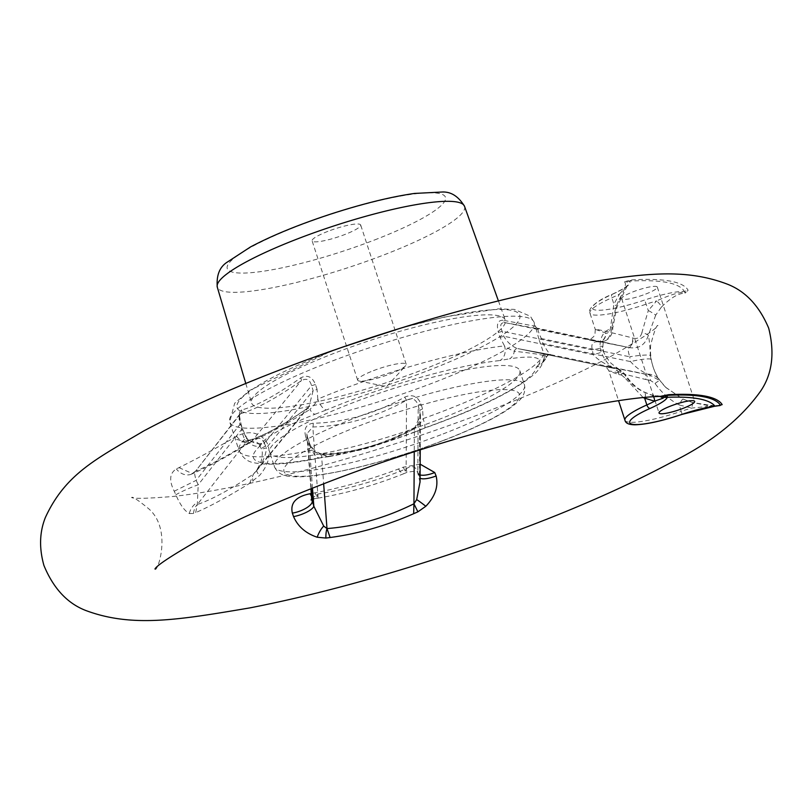 <?xml version="1.0" encoding="UTF-8"?>
<svg xmlns="http://www.w3.org/2000/svg" width="812" height="812" viewBox="0 0 812 812"><rect width="100%" height="100%" fill="white"/><g stroke="black" fill="none" stroke-linecap="round" stroke-linejoin="round"><path stroke-width="0.61" stroke-dasharray="4.06 3.04" d="M373.439 370.658A25.548 4.324 -18.1 0 1 406.213 364.294A25.548 4.324 -18.1 0 1 405.584 365.806A25.548 4.324 -18.1 0 1 383.274 376.342A25.548 4.324 -18.1 0 1 359.046 381.011A25.548 4.324 -18.1 0 1 357.645 380.168A25.548 4.324 -18.1 0 1 373.439 370.658M327.906 231.349A25.548 4.324 161.9 0 0 312.112 240.859A25.548 4.324 161.9 0 0 337.741 237.033A25.548 4.324 161.9 0 0 360.68 224.985A25.548 4.324 161.9 0 0 327.906 231.349M422.768 369.734A133.462 22.604 161.9 0 0 505.247 319.948A133.462 22.604 161.9 0 0 371.409 340.035A133.462 22.604 161.9 0 0 251.537 402.874A133.462 22.604 161.9 0 0 422.768 369.734M645.723 294.056A18.747 3.177 161.9 0 0 657.314 287.083A18.747 3.177 161.9 0 0 633.269 291.752A18.747 3.177 161.9 0 0 621.677 298.725A18.747 3.177 161.9 0 0 645.723 294.056M615.638 307.758A7.623 2 22.4 0 0 616.836 307.22A7.623 2 22.4 0 0 613.902 304.135L610.604 326.972A7.623 1.34 -178.8 0 1 612.776 327.947A7.623 1.34 -178.8 0 1 611.68 328.627L615.638 307.758L619.13 299.455C624.864 289.701 626.681 283.855 624.56 281.906L628.985 281.155A312.671 52.953 -18.1 0 1 684.293 291.406L685.013 293.102C678.121 293.386 670.215 298.105 661.272 307.261A7.623 2.162 -139 0 0 656.634 300.927C669.149 295.192 678.497 292.3 684.668 292.239A22.878 9.247 -118.5 0 0 686.11 292.34L685.013 293.102M619.13 299.455A7.623 4.03 23.8 0 0 620.804 298.045A7.623 4.03 23.8 0 0 619.475 294.035L627.514 285.266L626.894 281.531A22.878 3.207 -115.1 0 1 626.296 281.257L632.091 279.876C648.027 278.952 660.765 279.369 670.296 281.125C679.766 282.891 685.704 285.936 688.109 290.249L686.11 292.34M624.56 281.906L626.296 281.257M661.272 307.261L655.69 315.178A7.623 0.579 -150.7 0 0 648.301 310.499L656.634 300.927A38.134 6.455 161.9 0 0 646.22 304.155A53.379 9.044 -18.1 0 1 589.918 313.056A53.379 9.044 -18.1 0 1 611.832 297.781A38.134 6.455 161.9 0 0 619.475 294.035L613.902 304.135L611.832 297.781A3.816 1.959 -114 0 1 612.339 294.208A3.816 1.959 -114 0 1 612.725 294.117A49.573 8.394 161.9 0 0 595.277 309.981A49.573 8.394 161.9 0 0 644.657 300.034A41.94 7.105 -18.1 0 1 684.293 291.406A22.878 22.533 151.3 0 0 688.109 290.249M399.727 328.444L445.362 316.792L498.274 308.885L514.28 309.382L530.378 316.264L534.154 322.476A160.147 27.121 -18.1 0 1 435.13 382.087A160.147 27.121 -18.1 0 1 229.705 421.986A160.147 27.121 -18.1 0 1 373.5 346.45A160.147 27.121 -18.1 0 1 534.154 322.476L535.392 326.262L502.983 320.243A3.816 2.913 101.1 0 0 505.074 322.658L538.234 328.799C537.483 329.296 538.529 332.555 541.371 338.563L542.995 343.527C546.527 349.901 549.085 353.616 550.668 354.682L517.802 348.592C512.27 346.795 507.601 342.684 503.785 336.269L502.161 331.296C499.573 325.358 500.537 322.476 505.074 322.658L597.805 341.75A7.623 6.242 102 0 0 605.61 332.961L595.257 329.367C596.384 329.012 608.949 331.905 632.974 338.036A7.623 2.03 101.4 0 1 629.087 347.546C587.218 339.132 576.794 337.203 597.805 341.75L598.16 341.822A7.623 6.191 103.1 0 0 605.884 333.052L605.61 332.961M655.69 315.178L648.341 335.417A7.623 1.807 -170.1 0 0 641.856 332.758L648.301 310.499L644.657 300.034M650.371 355.534L650.991 359.381C653.68 369.653 656.4 376.423 659.161 379.661L666.094 387.7L683.125 399.149A7.623 1.177 114 0 0 683.065 399.098A7.623 1.177 114 0 0 679.177 404.965C669.717 399.9 661.668 392.714 655.03 383.437L650.382 380.402A7.623 1.807 -85.2 0 0 649.458 374.88L647.814 374.159C641.287 371.399 635.522 367.207 630.518 361.594L629.736 356.793A15.255 1.563 -7.4 0 1 650.371 355.534C649.884 345.435 649.204 338.726 648.331 335.417C645.215 344.887 638.953 348.967 629.533 347.637A7.623 1.949 -77.9 0 0 633.431 338.157C637.846 339.122 640.658 337.325 641.856 332.758M629.533 347.637L538.244 328.799A3.816 3.816 -52.2 0 1 535.382 326.241L539.127 339.873A3.816 0.65 -18.1 0 1 541.371 338.563L629.736 356.793C627.838 350.916 627.767 347.861 629.533 347.637M661.009 396.337L650.26 394.713L643.084 391.719C635.248 387.771 628.955 381.863 624.195 373.977L620.703 372.535C610.614 367.937 603.895 360.437 600.545 350.033L599.977 346.196C600.281 336.239 604.189 330.382 611.669 328.627C610.248 338.401 605.742 342.796 598.16 341.822L599.104 341.984C610.665 341.761 612.695 332.504 612.776 327.957L616.826 307.22L627.493 285.296M610.604 326.972C610.167 331.672 608.594 333.691 605.884 333.052M598.16 341.822C592.75 341.375 590.821 344.055 592.374 349.87L593.136 354.661C598.474 360.345 605.732 364.811 614.907 368.069L617.475 368.952L613.943 368.394C593.755 364.009 604.057 365.918 644.84 374.119A7.623 2.131 101.4 0 1 645.794 379.529C622.175 373.51 609.873 370.688 608.888 371.074L618.754 374.515A7.623 6.303 102.1 0 0 614.014 368.404A7.623 6.303 102.1 0 0 613.943 368.394L603.884 366.171C606.056 366.851 607.721 368.486 608.888 371.074L618.602 400.803M599.977 346.196A15.255 1.756 -7.2 0 1 602.9 346.856A15.255 1.756 -7.2 0 1 592.374 349.87L502.161 331.296A3.816 0.65 -18.1 0 1 498.355 332.321L499.979 337.284L504.485 345.892A160.147 27.121 161.9 0 0 317.817 399.098L317.066 389.415A3.816 0.65 -18.1 0 1 313.158 390.592L308.966 406.65L306.875 408.71C281.307 426.503 261.312 437.353 246.868 441.261C244.706 440.358 242.94 436.409 241.57 429.436A3.816 0.65 -18.1 0 1 242.788 429.518A3.816 0.65 -18.1 0 1 242.636 429.802L246.239 437.932A160.147 27.121 161.9 0 0 239.043 450.569A160.147 27.121 161.9 0 0 312.295 450.173L307.372 441.799M683.125 399.149L692.403 402.519L705.811 405.137L718.194 405.777M178.995 467.641L192.637 473.66L195.418 471.366C194.159 471.366 194.403 474.36 196.159 480.359L198.209 484.794L197.306 504.536L195.682 512.605L193.54 513.519L189.358 513.549C184.547 510.9 180.041 504.648 175.849 494.792L174.235 491.23C168.896 480.552 169.596 473.122 176.366 468.93L178.995 467.641C194.525 460.008 212.521 450.244 232.983 438.358L236.515 436.288C248.604 430.258 258.51 431.923 266.234 441.312L267.95 444.814C270.954 455.319 268.153 465.53 259.556 475.467L249.66 483.323C228.03 496.65 210.034 506.414 195.682 512.605L195.682 512.565M420.149 464.159L403.249 467.184L398.459 469.011C370.495 479.516 342.644 487.454 314.904 492.823L311.27 493.513M655.03 383.437A7.623 0.568 -37.6 0 1 659.638 380.554L649.458 374.88L550.668 354.682A3.816 3.816 135.1 0 0 546.303 357.199L546.121 357.686A11.439 11.165 21.4 0 0 546.303 357.199C547.247 355.595 536.58 353.616 514.3 351.271A11.439 8.323 82.4 0 1 509.591 358.802C533.037 355.341 542.832 357.158 538.965 364.243A11.439 11.165 21.4 0 0 546.121 357.696C544.081 361.228 542.619 363.106 541.746 363.34C542.142 363.746 542.944 361.908 544.152 357.838M692.403 402.519A7.623 0.782 106.1 0 1 692.484 402.498A7.623 0.782 106.1 0 1 691.662 408.091L679.177 404.965L681.248 411.319A38.134 6.455 -18.1 0 1 691.662 408.091L707.384 406.487A7.623 2.466 -84 0 0 706.176 405.097A7.623 2.466 -84 0 0 705.811 405.137M650.382 380.402L645.794 379.529M618.754 374.515L621.556 375.063A7.623 6.08 91.3 0 0 617.475 368.952L619.698 369.501L618.115 368.678M645.093 397.494A7.623 3.755 115.8 0 0 643.957 391.902A7.623 3.755 115.8 0 0 643.084 391.719M653.538 396.784A7.623 5.41 108.4 0 0 651.244 394.896L643.957 391.912C636.496 388.187 630.376 382.462 625.575 374.748L619.698 369.501L624.195 373.977A7.623 3.167 -32.4 0 1 625.575 374.738A7.623 3.167 -32.4 0 1 624.875 377.844L643.256 397.677M658.603 396.388A7.623 6.476 -87.6 0 1 658.918 396.388L651.234 394.896A7.623 5.41 108.4 0 0 650.26 394.713M621.556 375.063L624.875 377.844M720.417 405.218L707.384 406.487M720.153 405.503L711.688 405.543A7.623 3.664 -86.6 0 1 712.926 406.081A3.816 2.832 -97.1 0 0 714.245 406.335M613.943 368.394L517.751 348.581A3.816 2.923 -78.9 0 0 514.3 351.271C508.556 348.795 505.277 346.998 504.485 345.892A11.439 8.78 -96.2 0 1 499.898 360.538L509.591 358.802M502.983 320.243C497.797 320.212 496.254 324.232 498.355 332.321M305.738 436.826L307.362 441.799A3.816 0.65 -18.1 0 1 309.057 441.799L307.433 436.826A3.816 0.65 161.9 0 0 305.738 436.826C303.597 428.766 306.073 424.229 313.158 423.235C343.994 422.656 374.505 413.958 404.711 397.139C412.344 393.952 417.754 396.236 420.961 403.99L422.585 408.964L423.103 418.606A160.147 27.121 161.9 0 0 444.479 410.669A160.147 27.121 161.9 0 0 543.695 353.159L539.127 339.873M317.076 389.415L315.452 384.441C312.224 376.677 307.322 374.484 300.734 377.874C275.532 395.627 255.81 406.325 241.58 409.969C238.667 411.745 238.474 416.698 241.012 424.838A3.816 0.65 161.9 0 0 241.164 424.554A3.816 0.65 161.9 0 0 239.946 424.463C238.698 418.028 238.931 414.404 240.656 413.602C255.181 409.725 275.369 398.773 301.222 380.747C306.398 377.803 309.839 379.427 311.534 385.619L313.158 390.592L266.448 447.767L264.377 443.352A15.255 0.609 -26.6 0 1 259.607 445.23A15.255 0.609 -26.6 0 1 266.234 441.312M424.321 428.046A11.439 1.736 70.4 0 0 424.656 428.107A11.439 1.736 70.4 0 0 423.093 418.596C423.133 419.956 420.169 423.377 414.221 428.858A11.439 2.426 -110.2 0 1 413.755 432.451L424.656 428.107C478.796 408.68 515.61 390.46 535.098 373.449C543.309 365.39 544.375 358.792 544.182 357.798A11.439 11.246 -173.8 0 1 544.172 357.838A11.439 11.246 -173.8 0 1 536.306 367.278A148.708 25.182 -18.1 0 1 424.321 428.046L413.298 432.431C383.193 443.778 355.524 451.665 330.281 456.09A11.439 6.932 79.4 0 1 328.921 456.618A11.439 6.932 79.4 0 1 328.87 456.628A11.439 6.932 79.4 0 1 323.815 454.629C353.545 452.923 383.69 444.337 414.221 428.858L413.846 427.914L414.394 428.624L420.454 415.064L418.21 405.391C415.947 399.088 412.06 397.383 406.538 400.265C375.57 417.348 344.329 426.249 312.803 426.97L306.814 433.862L307.413 436.968A3.816 0.65 161.9 0 0 307.433 436.836L306.824 433.892M546.303 357.199L543.695 353.159A11.439 11.246 -173.8 0 1 544.182 357.798M308.966 406.65L307.129 408.406A3.816 1.715 55 0 1 309.88 409.522C283.429 425.762 263.961 436.328 251.466 441.22A11.439 10.749 43.7 0 0 261.434 443.342C268.082 435.455 285.956 425.762 315.076 414.232A11.439 4.233 -112 0 1 309.88 409.522C315.117 403.919 317.766 400.438 317.817 399.098A11.439 4.882 67.3 0 0 326.566 409.928A148.708 25.182 -18.1 0 1 499.898 360.538M311.26 488.641L307.413 436.968L309.037 441.931A3.816 0.65 -18.1 0 0 309.057 441.799C310.072 447.29 318.162 454.182 322.76 453.898A3.816 1.746 -91 0 1 323.815 454.629C316.781 452.842 312.945 451.36 312.295 450.173A11.439 6.364 -101.5 0 0 320.222 457.856A11.439 6.364 -101.5 0 0 321.44 457.359A148.708 25.182 -18.1 0 1 260.094 446.001A11.439 10.515 -131.8 0 1 246.239 437.932C246.574 439.069 248.32 440.165 251.466 441.22A3.816 3.461 75.5 0 0 246.868 441.261L197.306 504.536C211.891 499.542 230.618 489.382 253.486 474.056L257.15 470.026C262.844 462.515 265.95 455.096 266.448 447.767A15.255 1.299 156.3 0 1 261.352 448.945A15.255 1.299 156.3 0 1 267.95 444.814M328.921 456.608C354.824 452.04 383.102 443.991 413.734 432.451A11.439 2.426 -110.2 0 1 413.298 432.431M600.545 350.033A15.255 2.05 169.1 0 1 603.509 350.662A15.255 2.05 169.1 0 1 593.136 354.661L503.785 336.269A3.816 0.65 -18.1 0 1 499.979 337.284M650.991 359.381A15.255 1.928 169 0 0 630.518 361.594L542.995 343.527A3.816 0.65 161.9 0 0 540.751 344.846M422.585 408.964A3.816 0.65 161.9 0 0 419.834 410.354L419.449 476.116A15.255 4.436 159.9 0 0 419.347 477.365A15.255 4.436 159.9 0 0 420.068 478.187M420.454 414.983C419.246 422.433 417.043 426.747 413.846 427.914C383.68 444.438 353.311 453.096 322.76 453.898A3.816 1.746 -91 0 0 321.522 455.096C352.743 454.304 383.7 445.473 414.394 428.624L414.252 451.827M438.48 419.621A131.554 22.279 161.9 0 0 519.812 370.658A131.554 22.279 161.9 0 0 387.852 390.349A131.554 22.279 161.9 0 0 269.736 452.396A131.554 22.279 161.9 0 0 438.48 419.621M241.58 409.969A3.816 3.461 -104.3 0 1 240.656 413.602L239.905 414.018C238.961 412.699 239.388 416.201 241.164 424.554L242.788 429.518C246.401 437.739 248.492 441.363 249.051 440.388L248.36 440.398C262.124 436.704 281.713 426.036 307.129 408.406A3.816 1.715 55 0 0 306.875 408.71L253.486 474.056A15.255 7.856 -123.8 0 0 252.968 481.283M315.452 384.441A3.816 0.65 -18.1 0 1 311.534 385.619L264.377 443.352C261.971 437.698 258.013 436.714 252.481 440.398L249.304 442.936L232.983 438.358M300.734 377.874A3.816 1.705 -125 0 1 301.222 380.747L252.481 440.398C230.994 453.806 211.962 464.129 195.418 471.366L239.865 414.049M313.158 423.235A3.816 1.756 89.1 0 1 312.803 426.97L318.121 498.132L314.904 492.823M404.711 397.139L406.538 400.265L406.132 468.869A15.255 1.401 67.8 0 1 406.67 472.533A15.255 1.401 67.8 0 1 403.249 467.184M420.961 403.99A3.816 0.65 161.9 0 0 418.21 405.391L417.825 471.782L419.449 476.116L420.048 481.881M312.478 488.164L309.037 441.931C311.463 449.117 315.624 453.502 321.522 455.096L323.653 483.81M311.656 498.761L317.807 494.041C347.374 489.22 376.809 480.826 406.132 468.869C411.481 465.154 415.379 466.129 417.825 471.782A15.255 5.379 -21.1 0 0 417.815 473.294A15.255 5.379 -21.1 0 0 420.088 474.949M311.463 496.132A15.255 5.146 -99.2 0 0 314.985 498.659A15.255 5.146 -99.2 0 0 317.807 494.041M398.459 469.011L401.727 473.376L403.676 473.751L406.66 472.503M318.121 498.132C346.825 493.199 375.357 485.068 403.726 473.731L404.823 472.787L406.132 468.869M193.54 513.519A15.255 13.378 -108.9 0 1 197.306 504.536M174.235 491.23L196.159 480.359L239.946 424.463L241.57 429.436L198.209 484.794A15.255 1.198 156.6 0 0 175.849 494.792M240.656 413.602L195.418 471.366A15.255 12.566 -113.6 0 1 191.723 474.056A15.255 12.566 -113.6 0 1 191.673 474.086A15.255 12.566 -113.6 0 1 176.366 468.93M249.964 442.55C228.73 455.765 209.628 466.129 192.657 473.64L191.662 474.076M236.515 436.288A15.255 9.206 58 0 0 250.624 442.144A15.255 9.206 58 0 0 250.776 442.043A15.255 9.206 58 0 0 252.481 440.398M249.66 483.323L253.486 474.056M374.535 239.987A114.807 19.447 161.9 0 0 406.03 195.144A114.807 19.447 161.9 0 0 228.619 263.636A114.807 19.447 161.9 0 0 374.535 239.987M464.525 206.309A130.052 22.025 -18.1 0 1 384.147 254.816A130.052 22.025 -18.1 0 1 217.281 287.123M612.725 294.117A41.94 7.105 -18.1 0 0 628.985 281.155A22.878 18.97 -93.3 0 0 632.091 279.876M665.779 387.395L683.065 399.098L692.484 402.508L711.688 405.543A7.623 3.664 -86.6 0 0 711.068 405.614M624.946 420.22A53.379 9.044 161.9 0 0 681.248 411.319L682.07 414.384M620.703 372.535A15.255 8.293 -59.8 0 0 618.145 368.668A15.255 8.293 -59.8 0 0 614.907 368.069M427.833 370.668A148.708 25.182 161.9 0 0 468.615 312.579A148.708 25.182 161.9 0 0 238.829 401.301A148.708 25.182 161.9 0 0 427.833 370.668M241.012 424.838L242.636 429.802M538.965 364.243L536.306 367.278M315.076 414.232L326.566 409.928M260.094 446.001L261.434 443.342M330.281 456.09L321.44 457.359M647.814 374.159A15.255 14.068 -32.5 0 1 659.161 379.661M189.358 513.549A15.255 13.449 -54 0 1 197.083 502.618M257.15 470.026A15.255 3.745 35.5 0 0 256.998 470.189A15.255 3.745 35.5 0 0 259.556 475.467M443.149 433.912A131.554 22.279 161.9 0 0 524.481 384.939A131.554 22.279 161.9 0 0 392.521 404.64A131.554 22.279 161.9 0 0 274.405 466.687A131.554 22.279 161.9 0 0 443.149 433.912M442.946 440.591A123.921 20.99 -18.1 0 1 285.448 466.108A123.921 20.99 -18.1 0 1 476.938 392.176A123.921 20.99 -18.1 0 1 442.946 440.591M359.046 381.011L386.634 386.613L405.584 365.806M406.213 364.294L360.68 224.985M357.645 380.168L312.112 240.859M245.792 383.467L251.537 402.874M498.416 300.897L505.247 319.948M621.677 298.725L659.039 413.034M657.314 287.083L694.676 401.382M595.287 329.378L594.922 335.031C592.131 338.604 589.573 340.035 587.259 339.314L629.239 347.577L536.641 328.048M599.083 341.984L604.148 340.888C603.428 340.969 603.001 342.958 602.89 346.866L603.499 350.662M154.96 568.989C156.828 574.226 172.865 530.226 148.951 508.962C138.101 500.07 132.326 496.264 131.605 497.543C133.96 498.842 147.54 498.507 172.347 496.538C201.579 493.412 237.957 486.591 281.5 476.055C395.139 448.853 538.64 396.236 612.38 355.534C640.952 339.02 656.137 329.012 657.943 325.51C656.593 324.901 654.167 331.428 650.676 345.08C649.438 362 654.573 376.2 666.094 387.7M627.514 285.256L626.245 286.524C626.204 286.403 625.636 287.976 612.339 294.208C591.156 302.734 587.472 312.011 589.918 313.056L595.257 329.367M658.918 396.398L660.237 396.398M546.334 357.138C548.019 354.986 549.257 354.154 550.028 354.641L517.772 348.592L614.065 368.415M328.87 456.628L320.232 457.856C290.381 464.109 268.356 465.743 254.115 462.759C247.589 461.835 242.565 457.775 239.043 450.569L229.705 421.986L234.668 403.239L249.944 390.298L329.286 352.073L341.761 347.384M536.671 328.078L535.392 326.262M306.824 433.862L310.915 488.773M603.489 350.682C602.697 350.825 604.575 354.296 609.132 361.107C609.538 362.122 612.542 364.649 618.145 368.668M314.975 498.619L318.121 498.142M314.995 498.649L311.057 500.04M420.048 482.196L417.835 473.284C418.241 471.011 414.526 470.757 406.66 472.533M420.443 415.064L420.23 449.899M191.723 474.056L194.697 471.711M250.634 442.185L249.314 442.946M259.607 445.22L261.352 448.945C261.515 450.741 263.636 450.112 260.997 461.998L256.257 471.163L308.905 406.721M259.617 445.22C258.257 442.246 255.313 441.19 250.776 442.043M519.812 370.658L524.481 384.939C525.74 391.475 523.517 397.098 517.812 401.798C512.88 406.406 505.744 411.298 496.386 416.475C482.196 424.341 464.525 432.37 443.362 440.561C395.342 458.678 352.794 470.341 315.706 475.538C305.089 476.877 296.441 477.151 289.742 476.35C282.363 475.923 277.247 472.696 274.405 466.687L269.736 452.396"/><path stroke-width="1.22" d="M670.631 406.051A18.747 3.177 -18.1 0 1 694.676 401.382A18.747 3.177 -18.1 0 1 677.847 410.222A18.747 3.177 -18.1 0 1 659.039 413.034A18.747 3.177 -18.1 0 1 670.631 406.051M643.256 397.677L654.492 401.199L662.907 398.245L667.231 395.363A7.623 6.364 87 0 1 668.662 394.693L660.237 396.398C596.637 398.134 441.931 437.201 321.197 484.764C274.344 502.953 235.206 520.431 203.792 537.199C173.23 554.586 156.949 565.182 154.96 568.989M718.194 405.777L722.172 404.609A313.615 53.115 161.9 0 0 668.662 394.693M311.27 493.513L310.154 493.716C296.015 496.548 290.077 503.014 292.35 513.113L293.558 516.605C297.872 526.481 305.748 533.362 317.177 537.229L325.906 538.051L330.119 537.514C357.899 533.809 385.751 525.871 413.663 513.712L417.886 511.834L425.823 506.272C435.161 496.477 438.582 486.378 436.115 475.974L434.745 472.533L420.149 464.159M653.538 396.784A7.623 5.41 108.4 0 1 654.492 401.199A38.134 6.455 -18.1 0 1 646.849 404.944L644.779 398.59A7.623 3.755 115.8 0 0 645.093 397.494M714.255 406.325L720.183 405.503L714.936 406.122A3.816 2.832 -97.1 0 1 714.255 406.335A3.816 2.832 -97.1 0 0 714.255 406.335L682.07 414.384C662.186 420.961 646.545 424.432 635.157 424.798C628.945 424.777 625.534 423.255 624.946 420.22A53.379 9.044 161.9 0 1 646.849 404.944A3.816 1.959 66 0 0 650.077 408.426A41.94 7.105 161.9 0 0 666.226 398.936A41.94 7.105 161.9 0 0 667.281 397.291L667.231 395.363A311.757 52.8 -18.1 0 1 720.417 405.218A7.623 7.511 148.1 0 1 722.172 404.609M682.07 414.384L682.019 414.343A41.94 7.105 161.9 0 1 709.566 406.964A41.94 7.105 161.9 0 1 714.936 406.122A306.652 51.927 -18.1 0 0 667.281 397.291A3.816 3.735 -163.5 0 1 664.592 397.129A7.623 7.044 84 0 0 661.009 396.337M330.119 537.514L326.992 528.571L323.694 526.074L313.828 506.211L311.666 498.883L310.915 488.773M417.886 511.834L413.947 503.785C385.162 518.015 356.184 526.277 326.992 528.571A15.255 6.263 -94.5 0 0 325.906 538.051M311.26 488.641L312.244 501.867A15.255 5.42 -20.3 0 1 292.35 513.113M293.558 516.605A15.255 4.466 160.4 0 0 313.828 506.211L312.478 488.164M310.154 493.716A15.255 5.146 -99.2 0 0 311.463 496.132M420.048 481.881L416.678 499.583L413.947 503.785L413.663 513.712M420.068 478.187A15.255 4.436 159.9 0 0 436.115 475.974M434.745 472.533A15.255 5.379 -21.1 0 1 420.088 474.949M464.525 206.309C458.354 196.149 450.701 191.399 441.566 192.048L414.465 193.439C390.531 196.89 362.69 203.751 330.92 214.023C298.989 224.508 272.193 235.47 250.553 246.919L227.482 261.971C219.687 266.803 216.296 275.187 217.281 287.123A130.052 22.025 -18.1 0 1 334.097 225.878A130.052 22.025 -18.1 0 1 464.525 206.309L498.416 300.897M658.918 396.398A7.623 6.476 -87.6 0 1 662.907 398.245M682.019 414.343A49.573 8.394 -18.1 0 1 632.629 424.28A49.573 8.394 -18.1 0 1 650.077 408.426M326.992 528.571L323.653 483.81M414.252 451.827L413.947 503.785M323.694 526.074A15.255 6.252 -66.7 0 0 317.177 537.229M425.823 506.272A15.255 1.086 38.7 0 0 416.678 499.583M217.281 287.123L245.792 383.467M670.57 462.779C710.744 443.078 740.818 419.114 760.783 390.887C772.253 373.916 774.892 353.017 768.69 328.18C759.23 305.738 745.335 291.021 726.994 284.027C681.248 266.772 636.75 274.426 567.111 285.814C506.526 297.415 440.48 314.894 368.963 338.249C279.704 367.694 204.705 398.56 143.947 430.837C97.196 458.475 65.691 473.376 45.37 517.508C39.514 532.124 39.037 548.12 43.939 565.497C53.663 588.984 68.086 604.169 87.229 611.03C133.178 627.666 178.914 619.891 249.934 607.883C307.961 596.556 370.952 579.89 438.916 557.885C531.078 527.729 608.3 496.03 670.57 462.779M624.946 420.22L618.602 400.803M341.761 347.384L399.727 328.444M311.747 499.613L311.057 500.04L311.666 498.72M420.23 449.899L420.048 482.206"/></g></svg>
